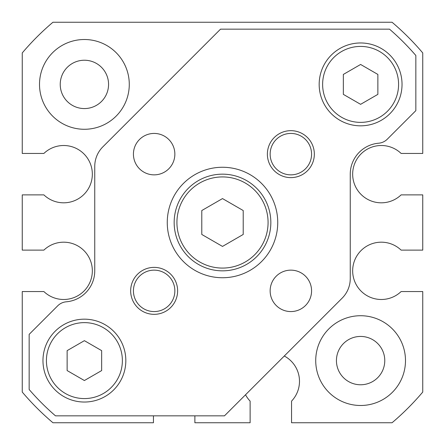 <?xml version="1.0" encoding="UTF-8"?>
<svg xmlns="http://www.w3.org/2000/svg" width="445" height="445" viewBox="0 0 445 445"><rect width="100%" height="100%" fill="white"/><g stroke="black" fill="none" stroke-linecap="round" stroke-linejoin="round"><path stroke-width="0.67" d="M350.248 174.162A31.072 31.072 0 0 1 378.678 143.201A13.812 13.812 0 0 0 387.272 139.207L415.847 110.638L415.847 55.486A255.491 255.491 0 0 0 389.514 29.153L220.536 29.153L102.845 146.85A27.623 27.623 0 0 0 94.752 166.38L94.752 270.838A31.072 31.072 0 0 1 66.322 301.799A13.812 13.812 0 0 0 57.728 305.793L29.153 334.362L29.153 389.514A255.491 255.491 0 0 0 55.486 415.847L224.464 415.847L342.155 298.15A27.623 27.623 0 0 0 350.248 278.62L350.248 174.162M268.074 222.5A45.574 45.574 0 0 0 222.5 176.926A45.574 45.574 0 0 0 176.926 222.5A45.574 45.574 0 0 0 222.5 268.074A45.574 45.574 0 0 0 268.074 222.5M174.162 222.5A48.338 48.338 0 0 1 222.5 174.162A48.338 48.338 0 0 1 270.838 222.5A48.338 48.338 0 0 1 222.5 270.838A48.338 48.338 0 0 1 174.162 222.5M314.337 154.142A23.479 23.479 0 0 1 290.858 177.622A23.479 23.479 0 0 1 267.378 154.142A23.479 23.479 0 0 1 290.858 130.663A23.479 23.479 0 0 1 314.337 154.142M270.143 154.142A20.715 20.715 0 0 0 290.858 174.857A20.715 20.715 0 0 0 311.572 154.142A20.715 20.715 0 0 0 290.858 133.428A20.715 20.715 0 0 0 270.143 154.142M201.785 210.541L201.785 234.459L222.5 246.419L243.215 234.459L243.215 210.541L222.5 198.581L201.785 210.541M277.741 222.5A55.241 55.241 0 0 0 222.5 167.259A55.241 55.241 0 0 0 167.259 222.5A55.241 55.241 0 0 0 222.5 277.741A55.241 55.241 0 0 0 277.741 222.5M177.622 290.858A23.479 23.479 0 0 1 154.142 314.337A23.479 23.479 0 0 1 130.663 290.858A23.479 23.479 0 0 1 154.142 267.378A23.479 23.479 0 0 1 177.622 290.858M125.829 360.606A41.43 41.43 0 0 0 84.394 319.171A41.43 41.43 0 0 0 42.965 360.606A41.43 41.43 0 0 0 84.394 402.035A41.43 41.43 0 0 0 125.829 360.606M402.035 84.394A41.43 41.43 0 0 0 360.606 42.965A41.43 41.43 0 0 0 319.171 84.394A41.43 41.43 0 0 0 360.606 125.829A41.43 41.43 0 0 0 402.035 84.394M133.428 154.142A20.715 20.715 0 0 0 154.142 174.857A20.715 20.715 0 0 0 174.857 154.142A20.715 20.715 0 0 0 154.142 133.428A20.715 20.715 0 0 0 133.428 154.142M270.143 290.858A20.715 20.715 0 0 0 290.858 311.572A20.715 20.715 0 0 0 311.572 290.858A20.715 20.715 0 0 0 290.858 270.143A20.715 20.715 0 0 0 270.143 290.858M322.625 84.394A37.981 37.981 0 0 0 360.606 122.375A37.981 37.981 0 0 0 398.581 84.394A37.981 37.981 0 0 0 360.606 46.419A37.981 37.981 0 0 0 322.625 84.394M377.866 74.432L360.606 64.464L343.34 74.432L343.34 94.362L360.606 104.33L377.866 94.362L377.866 74.432M67.134 370.568L84.394 380.536L101.66 370.568L101.66 350.638L84.394 340.67L67.134 350.638L67.134 370.568M133.428 290.858A20.715 20.715 0 0 0 154.142 311.572A20.715 20.715 0 0 0 174.857 290.858A20.715 20.715 0 0 0 154.142 270.143A20.715 20.715 0 0 0 133.428 290.858M122.375 360.606A37.981 37.981 0 0 0 84.394 322.625A37.981 37.981 0 0 0 46.419 360.606A37.981 37.981 0 0 0 84.394 398.581A37.981 37.981 0 0 0 122.375 360.606M284.288 356.017A28.658 28.658 0 0 1 291.553 401.117L291.553 422.75L392.062 422.75A262.394 262.394 0 0 0 422.75 392.062L422.75 291.553L401.117 291.553A28.658 28.658 0 0 1 360.906 290.947A28.658 28.658 0 0 1 360.906 250.724A28.658 28.658 0 0 1 401.117 250.123L422.75 250.123L422.75 194.877L401.117 194.877A28.658 28.658 0 0 1 360.906 194.276A28.658 28.658 0 0 1 360.906 154.053A28.658 28.658 0 0 1 401.117 153.447L422.75 153.447L422.75 52.938A262.394 262.394 0 0 0 392.062 22.25L52.938 22.25A262.394 262.394 0 0 0 22.25 52.938L22.25 153.447L43.883 153.447A28.658 28.658 0 0 1 92.338 174.162A28.658 28.658 0 0 1 43.883 194.877L22.25 194.877L22.25 250.123L43.883 250.123A28.658 28.658 0 0 1 92.338 270.838A28.658 28.658 0 0 1 43.883 291.553L22.25 291.553L22.25 392.062A262.394 262.394 0 0 0 52.938 422.75L153.447 422.75L153.447 415.847M245.534 394.771A28.658 28.658 0 0 0 250.123 401.117L250.123 422.75L194.877 422.75L194.877 415.847M405.49 360.606A44.884 44.884 0 0 0 360.606 315.722A44.884 44.884 0 0 0 315.722 360.606A44.884 44.884 0 0 0 360.606 405.49A44.884 44.884 0 0 0 405.49 360.606M129.278 84.394A44.884 44.884 0 0 0 84.394 39.51A44.884 44.884 0 0 0 39.51 84.394A44.884 44.884 0 0 0 84.394 129.278A44.884 44.884 0 0 0 129.278 84.394M384.769 360.606A24.169 24.169 0 0 1 360.606 384.769A24.169 24.169 0 0 1 336.437 360.606A24.169 24.169 0 0 1 360.606 336.437A24.169 24.169 0 0 1 384.769 360.606M108.563 84.394A24.169 24.169 0 0 1 84.394 108.563A24.169 24.169 0 0 1 60.231 84.394A24.169 24.169 0 0 1 84.394 60.231A24.169 24.169 0 0 1 108.563 84.394"/></g></svg>
